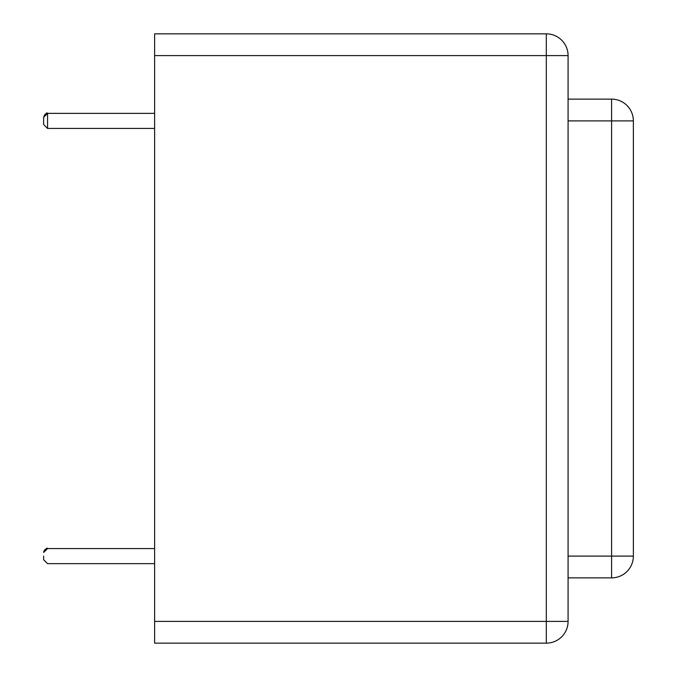 <?xml version="1.0" encoding="UTF-8"?>
<svg xmlns="http://www.w3.org/2000/svg" width="677" height="677" viewBox="0 0 677 677"><rect width="100%" height="100%" fill="white"/><g stroke="black" fill="none" stroke-linecap="round" stroke-linejoin="round"><path stroke-width="1.02" d="M43.641 556.105L43.641 559.727L43.641 556.105M43.641 120.895C43.641 132.92 43.641 108.862 43.641 120.895C43.641 132.92 43.641 108.862 43.641 120.895L43.641 117.273L43.641 120.895C43.641 132.345 43.641 109.446 43.641 120.895C43.641 132.345 43.641 109.446 43.641 120.895C43.641 132.345 43.641 109.446 43.641 120.895C43.641 132.345 43.641 109.446 43.641 120.895M568.079 99.13L611.593 99.13A21.757 21.757 0 0 1 633.359 120.895L633.359 556.105A21.757 21.757 0 0 1 611.593 577.87A21.757 21.757 0 0 0 633.359 556.105L611.593 556.105L611.593 99.13A21.757 21.757 0 0 1 633.359 120.895L568.079 120.895M568.079 621.393L568.079 55.607A21.757 21.757 0 0 0 546.314 33.85A21.757 21.757 0 0 1 568.079 55.607L546.314 55.607L546.314 33.85L154.618 33.85L154.618 55.607L546.314 55.607L546.314 621.393L568.079 621.393A21.757 21.757 0 0 1 546.314 643.15A21.757 21.757 0 0 0 568.079 621.393M568.079 577.87L611.593 577.87L611.593 556.105L568.079 556.105M154.618 621.393L546.314 621.393L546.314 643.15L154.618 643.15L154.618 55.607M47.559 120.895L47.559 113.364L47.559 128.427L154.618 128.427M47.559 563.636L43.641 559.727L47.559 563.636L43.641 559.727L47.559 563.636L43.641 559.727L47.559 563.636L43.641 559.727L47.559 563.636L43.641 559.727L47.559 563.636L154.618 563.636M44.843 549.665L43.76 551.552L44.843 549.665M47.559 548.573C47.009 547.371 45.697 548.675 43.641 552.491L47.508 548.573L154.618 548.573M47.508 113.364L43.641 117.273L47.559 113.364L43.641 117.273L47.559 113.364L43.641 117.273L47.559 113.364L154.618 113.364M47.559 128.427L43.641 124.509L47.559 128.427M44.843 114.455L43.641 117.273L47.559 113.364C47.009 112.154 45.697 113.465 43.641 117.273"/></g></svg>
